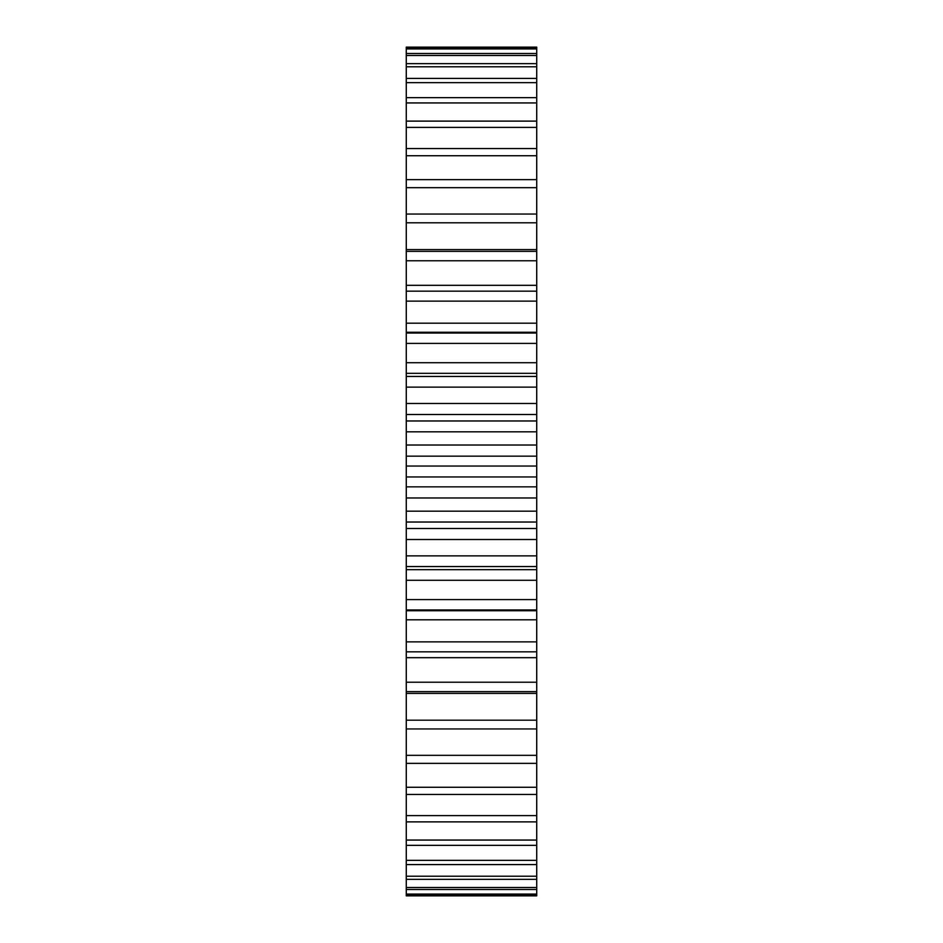 <?xml version="1.0" encoding="UTF-8"?>
<svg xmlns="http://www.w3.org/2000/svg" width="943" height="943" viewBox="0 0 943 943"><rect width="100%" height="100%" fill="white"/><g stroke="black" fill="none" stroke-linecap="round" stroke-linejoin="round"><path stroke-width="1.41" d="M406.28 333.563L406.28 466.042L536.72 466.042L536.72 609.437M406.28 466.042L406.28 476.958L536.72 476.958M406.28 456.153L536.72 456.153L536.72 466.042M406.28 476.958L406.28 486.847L536.72 486.847M406.28 486.847L406.28 609.437M406.28 610.746L406.28 895.85L536.72 895.85L536.72 610.746L406.28 610.746M406.28 47.15L406.28 332.254L536.72 332.254L536.72 47.15L406.28 47.15M536.72 333.563L536.72 456.153M406.28 445.013L536.72 445.013M406.28 497.987L536.72 497.987M406.28 431.823L536.72 431.823M406.28 511.177L536.72 511.177M406.28 420.967L536.72 420.967M406.28 522.033L536.72 522.033M406.28 414.484L536.72 414.484M406.28 528.516L536.72 528.516M406.28 403.474L536.72 403.474M406.28 539.526L536.72 539.526M406.28 387.137L536.72 387.137M406.28 555.863L536.72 555.863M406.28 376.457L536.72 376.457M406.28 566.543L536.72 566.543M406.28 362.713L536.72 362.713M406.28 580.287L536.72 580.287M406.28 343.405L536.72 343.405M406.28 599.595L536.72 599.595M406.28 333.032L536.72 333.032M406.28 609.968L536.72 609.968M406.28 323.178L536.72 323.178M406.28 619.822L536.72 619.822M406.28 301.123L536.72 301.123M406.28 641.877L536.72 641.877M406.28 291.175L536.72 291.175M406.28 651.825L536.72 651.825M406.28 285.328L536.72 285.328M406.28 657.672L536.72 657.672M406.28 260.775L536.72 260.775M406.28 682.225L536.72 682.225M406.28 251.368L536.72 251.368M406.28 691.632L536.72 691.632M406.28 249.577L536.72 249.577M406.28 693.423L536.72 693.423M406.28 222.807L536.72 222.807M406.28 720.193L536.72 720.193M406.28 214.049L536.72 214.049M406.28 728.951L536.72 728.951M406.28 187.669L536.72 187.669M406.28 755.331L536.72 755.331M406.28 179.642L536.72 179.642M406.28 763.359L536.72 763.359M406.28 155.736L536.72 155.736M406.28 787.264L536.72 787.264M406.28 148.546L536.72 148.546M406.28 794.454L536.72 794.454M406.28 127.388L536.72 127.388M406.28 815.612L536.72 815.612M406.28 121.117L536.72 121.117M406.28 821.883L536.72 821.883M406.28 102.94L536.72 102.94M406.28 840.06L536.72 840.06M406.28 97.648L536.72 97.648M406.28 845.352L536.72 845.352M406.28 82.654L536.72 82.654M406.28 860.346L536.72 860.346M406.28 78.41L536.72 78.41M406.28 864.59L536.72 864.59M406.28 66.788L536.72 66.788M406.28 876.212L536.72 876.212M406.28 63.641L536.72 63.641M406.28 879.359L536.72 879.359M406.28 55.507L536.72 55.507M406.28 887.493L536.72 887.493M406.28 53.48L536.72 53.48M406.28 889.52L536.72 889.52M406.28 48.93L536.72 48.93M406.28 894.07L536.72 894.07M406.28 48.058L536.72 48.058M406.28 894.942L536.72 894.942M536.72 373.322L406.28 373.322M536.72 569.678L406.28 569.678"/></g></svg>
